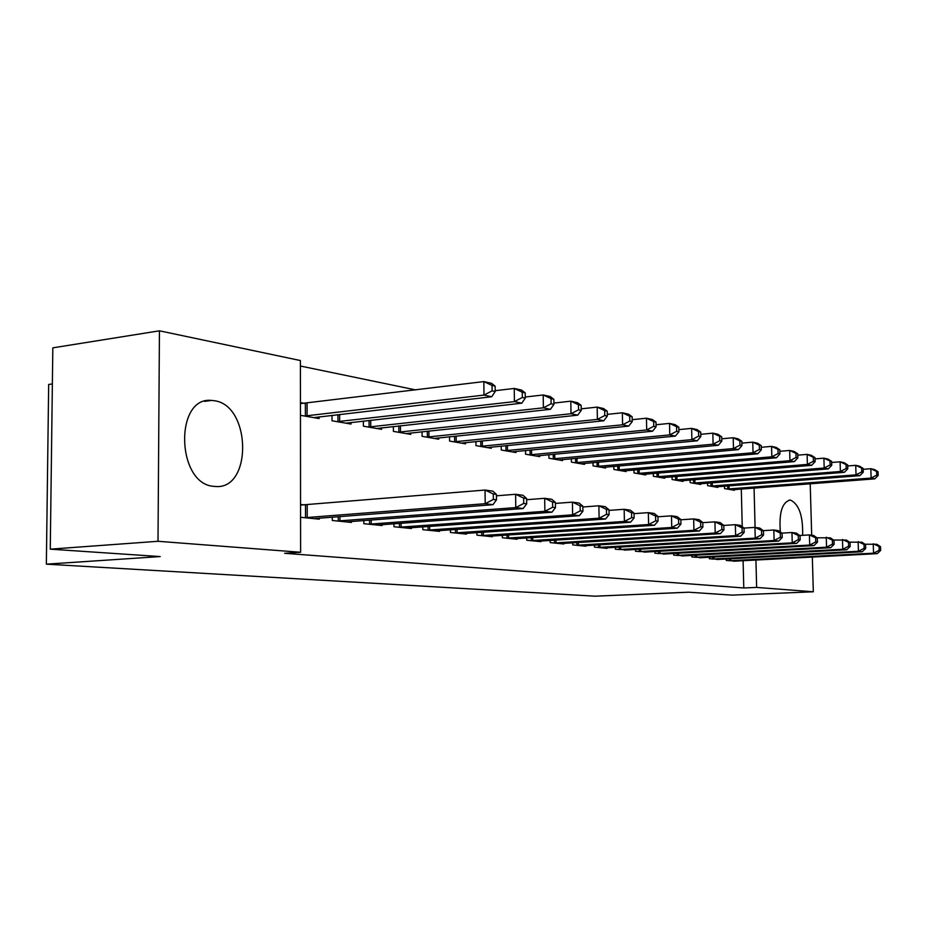 <?xml version="1.0" encoding="UTF-8"?>
<svg xmlns="http://www.w3.org/2000/svg" width="927" height="927" viewBox="0 0 927 927"><rect width="100%" height="100%" fill="white"/><g stroke="black" fill="none" stroke-linecap="round" stroke-linejoin="round"><path stroke-width="1.39" d="M780.36 532.04C778.854 512.863 782.098 502.225 790.094 500.105L790.696 500.174C799.144 504.45 803.118 516.177 802.62 535.331M213.998 486.362C176.35 484.439 174.172 395.991 211.738 400.429L214.311 400.719C251.31 405.203 252.503 490.14 215.342 486.478L213.998 486.362M415.771 389.931L300.418 366.038M52.364 383.94L48.667 384.473L46.35 564.161L595.064 596.188L688.564 592.202L731.948 595.122L813.327 591.785L756.641 587.417L755.922 560.012M46.35 564.161L160.197 556.571L50.267 549.155L52.827 347.845L159.444 330.812L300.406 360.545L300.603 552.272L158.007 541.287L159.444 330.812M707.579 483.152L707.637 485.655L717.834 487.417L717.822 486.675M709.306 557.208L709.34 558.772L719.561 559.352M672.04 476.802L672.098 479.514L683.014 481.403L682.99 480.603M673.674 553.465L673.709 555.146L684.647 555.771M633.941 469.977L633.998 472.932L645.713 474.96L645.69 474.091M635.47 549.433L635.505 551.275L647.243 551.924M593.002 462.631L593.048 465.864L605.655 468.042L605.632 467.092M594.404 545.099L594.439 547.104L607.081 548.39L607.069 547.799M548.888 454.693L548.935 458.239L562.527 460.592L562.515 459.549M550.14 540.406L550.174 542.608L563.813 543.998L563.801 543.349M501.217 446.107L501.264 450.012L515.968 452.55L515.957 451.403M502.295 535.331L502.33 537.753L517.081 539.247L517.069 538.541M449.56 436.756L449.595 441.078L465.551 443.836L465.539 442.573M450.406 529.804L450.441 532.492L466.455 534.114L466.455 533.326M393.361 426.547L393.396 431.379L410.765 434.381L410.754 432.979M393.952 523.755L393.975 526.756L411.426 528.529L411.426 527.66M332.017 415.366L332.028 420.777L351.02 424.056L351.02 422.492M332.295 517.127L332.306 520.499L351.391 522.434L351.391 521.461M300.603 552.272L284.612 553.303L743.79 587.973L743.095 560.684M742.249 526.791L741.299 489.039M300.568 517.278L319.282 519.178L319.282 518.135M300.545 504.462L304.728 504.925M300.452 402.654L304.601 403.407M319.073 416.872L319.085 418.54L300.464 415.319M363.824 520.522L363.836 523.697L382.075 525.551L382.075 524.624M363.372 421.09L363.396 426.188L381.553 429.328L381.542 427.845M422.793 526.849L422.816 529.688L439.525 531.38L439.525 530.557M422.063 431.773L422.098 436.327L438.738 439.201L438.726 437.88M476.895 532.619L476.918 535.169L492.283 536.733L492.283 535.991M475.922 441.53L475.968 445.632L491.275 448.286L491.252 447.081M526.698 537.927L526.721 540.232L540.904 541.669L540.893 540.997M525.528 450.487L525.574 454.207L539.699 456.652L539.688 455.563M572.701 542.805L572.735 544.902L585.852 546.235L585.841 545.621M571.356 458.738L571.414 462.121L584.497 464.381L584.473 463.396M615.319 547.312L615.354 549.224L627.521 549.896M613.836 466.374L613.894 469.468L626.038 471.565L626.026 470.649M654.914 551.484L654.949 553.245L666.27 553.882M653.326 473.454L653.384 476.281L664.682 478.239L664.671 477.405M691.797 555.377L691.832 556.988L702.399 557.59M690.105 480.024L690.163 482.643L700.719 484.462L700.708 483.697M726.235 558.993L726.27 560.487L736.154 561.055M724.474 486.165L724.532 488.575L734.404 490.279L734.381 489.572M755.088 527.417L754.068 488.065M810.198 483.79L811.693 535.25M812.33 557.057L813.327 591.785M50.267 549.155L158.007 541.287M743.79 587.973L756.641 587.417M304.74 517.695L485.203 503.697L492.979 504.682L313.94 518.633M300.557 505.064L485.041 490.047L492.828 491.125L496.408 494.404L493.303 493.975L493.361 499.444L496.466 499.85L496.408 494.404M493.361 499.444L485.203 503.697L485.041 490.047L493.303 493.975M492.979 504.682L496.466 499.85M313.766 417.625L491.739 396.744L483.987 395.076L483.836 381.588L300.452 403.604M492.04 385.447L483.836 381.588L491.588 383.338L495.134 386.142L492.04 385.447L492.11 390.846L495.203 391.518L495.134 386.142M492.11 390.846L483.987 395.076L304.612 416.038M495.203 391.518L491.739 396.744M337.509 521.02L515.771 507.59L523.176 508.541L346.292 521.913M496.42 495.818L515.597 494.276L523.002 495.296L526.617 498.517L523.662 498.112L523.732 503.442L526.687 503.825L526.617 498.517M523.732 503.442L515.771 507.59L515.597 494.276L523.662 498.112M523.176 508.541L526.687 503.825M368.807 524.195L544.879 511.298L551.936 512.202L377.208 525.053M526.64 499.711L544.682 498.297L551.739 499.271L555.389 502.434L552.573 502.052L552.654 507.243L555.47 507.625L555.389 502.434M552.654 507.243L544.879 511.298L544.682 498.297L552.573 502.052M551.936 512.202L555.47 507.625M345.956 423.175L521.785 403.187L514.415 401.6L514.242 388.436L495.192 390.696M522.26 392.202L514.242 388.436L521.611 390.093L525.203 392.863L522.26 392.202L522.33 397.474L525.273 398.112L525.203 392.863M522.33 397.474L514.415 401.6L337.208 421.669M525.273 398.112L521.785 403.187M376.71 428.494L550.418 409.317L543.384 407.81L543.199 394.96L525.261 397.023M551.044 398.633L543.199 394.96L550.221 396.536L553.848 399.27L551.044 398.633L551.113 403.778L553.917 404.392L553.848 399.27M551.113 403.778L543.384 407.81L368.343 427.046M553.917 404.392L550.418 409.317M398.726 527.243L572.619 514.833L579.352 515.69L406.768 528.054M555.4 503.431L572.423 502.133L579.155 503.071L582.816 506.165L580.128 505.794L580.221 510.881L582.898 511.229L582.816 506.165M580.221 510.881L572.619 514.833L572.423 502.133L580.128 505.794M579.352 515.69L582.898 511.229M427.37 530.14L599.097 518.205L605.528 519.027L435.064 530.928M582.828 506.988L598.888 505.794L605.308 506.687L608.993 509.723L606.432 509.375L606.525 514.346L609.085 514.682L608.993 509.723M606.525 514.346L599.097 518.205L598.888 505.794L606.432 509.375M605.528 519.027L609.085 514.682M406.119 433.569L577.718 415.169L571.009 413.732L570.812 401.171L553.906 403.071M578.483 404.775L570.812 401.171L577.521 402.689L581.159 405.366L578.483 404.775L578.564 409.792L581.241 410.383L581.159 405.366M578.564 409.792L571.009 413.732L398.123 432.191M581.241 410.383L577.718 415.169M434.288 438.436L603.79 420.765L597.382 419.386L597.173 407.104L581.217 408.842M604.682 410.626L597.173 407.104L603.57 408.552L607.231 411.194L604.682 410.626L604.763 415.539L607.324 416.096L607.231 411.194M604.763 415.539L597.382 419.386L426.629 437.115M607.324 416.096L603.79 420.765M454.798 532.932L624.392 521.438L630.545 522.214L462.179 533.674M609.004 510.395L624.172 509.294L630.314 510.151L634.01 513.129L631.554 512.793L631.646 517.648L634.103 517.973L634.01 513.129M631.646 517.648L624.392 521.438L624.172 509.294L631.554 512.793M630.545 522.214L634.103 517.973M461.287 443.106L628.715 426.107L622.585 424.786L622.353 412.782L607.289 414.369M629.711 416.223L622.353 412.782L628.483 414.16L632.156 416.768L629.711 416.223L629.804 421.032L632.249 421.565L632.156 416.768M629.804 421.032L622.585 424.786L453.94 441.831M632.249 421.565L628.715 426.107M481.101 535.597L648.587 524.52L654.462 525.261L488.181 536.316M634.022 513.651L648.344 512.643L654.23 513.454L657.927 516.385L655.586 516.072L655.679 520.823L658.031 521.125L657.927 516.385M655.679 520.823L648.587 524.52L648.344 512.643L655.586 516.072M654.462 525.261L658.031 521.125M487.173 447.579L652.55 431.217L646.687 429.954L646.455 418.204L632.202 419.676M653.651 421.576L646.455 418.204L652.318 419.525L655.992 422.098L653.651 421.576L653.755 426.281L656.084 426.791L655.992 422.098M653.755 426.281L646.687 429.954L480.128 446.362M656.084 426.791L652.55 431.217M506.339 538.158L671.739 527.463L677.37 528.181L513.141 538.854M657.938 516.779L671.496 515.841L677.127 516.629L680.835 519.502L678.587 519.201L678.691 523.848L680.939 524.149L680.835 519.502M678.691 523.848L671.739 527.463L671.496 515.841L678.587 519.201M677.37 528.181L680.939 524.149M512.04 451.866L675.389 436.107L669.769 434.902L669.526 423.396L656.049 424.751M676.583 426.698L669.526 423.396L675.134 424.659L678.819 427.196L676.583 426.698L676.675 431.298L678.923 431.797L678.819 427.196M676.675 431.298L669.769 434.902L505.273 450.696M678.923 431.797L675.389 436.107M530.58 540.626L693.929 530.29L699.329 530.986L537.115 541.287M680.835 519.78L693.674 518.911L699.074 519.665L702.782 522.492L700.627 522.202L700.731 526.756L702.886 527.034L702.782 522.492M700.731 526.756L693.929 530.29L693.674 518.911L700.627 522.202M699.329 530.986L702.886 527.034M535.922 455.991L697.266 440.8L691.878 439.641L691.635 428.378L678.865 429.63M698.552 431.611L691.635 428.378L697.011 429.583L700.696 432.086L698.552 431.611L698.657 436.119L700.8 436.594L700.696 432.086M698.657 436.119L691.878 439.641L529.421 454.867M700.8 436.594L697.266 440.8M553.882 542.99L715.204 533.002L720.383 533.662L560.163 543.628M702.782 522.654L714.937 521.855L720.117 522.573L723.825 525.354L721.762 525.076L721.866 529.537L723.929 529.804L723.825 525.354M721.866 529.537L715.204 533.002L714.937 521.855L721.762 525.076M720.383 533.662L723.929 529.804M558.888 459.966L718.263 445.296L713.095 444.195L712.84 433.152L700.742 434.311M719.619 436.316L712.84 433.152L718.008 434.311L721.681 436.779L719.619 436.316L719.734 440.742L721.785 441.194L721.681 436.779M719.734 440.742L713.095 444.195L552.631 458.877M721.785 441.194L718.263 445.296M576.304 545.261L735.621 535.609L740.603 536.246L582.341 545.876M723.825 525.424L735.354 524.682L740.325 525.366L744.033 528.112L742.04 527.834L742.156 532.214L744.138 532.469L744.033 528.112M742.156 532.214L735.621 535.609L735.354 524.682L742.04 527.834M740.603 536.246L744.138 532.469M580.997 463.778L738.425 449.618L733.466 448.552L733.199 437.729L721.727 438.807M739.85 440.846L733.199 437.729L738.159 438.853L741.832 441.287L739.85 440.846L739.966 445.169L741.948 445.609L741.832 441.287M739.966 445.169L733.466 448.552L574.972 462.735M741.948 445.609L738.425 449.618M597.88 547.451L755.238 538.112L760.024 538.714L603.697 548.042M743.999 528.089L754.96 527.393L759.746 528.054L763.442 530.754L761.53 530.487L761.646 534.775L763.547 535.03L763.442 530.754M761.646 534.775L755.238 538.112L754.96 527.393L761.53 530.487M760.024 538.714L763.547 535.03M602.283 467.451L757.811 453.778L753.037 452.747L752.759 442.144L741.878 443.129M759.294 445.192L752.759 442.144L757.533 443.21L761.194 445.609L759.294 445.192L759.41 449.433L761.31 449.85L761.194 445.609M759.41 449.433L753.037 452.747L596.478 466.455M761.31 449.85L757.811 453.778M618.668 549.56L774.103 540.511L778.703 541.101L624.277 550.128M763.315 530.65L773.825 530.001L778.425 530.638L782.098 533.292L780.267 533.037L780.383 537.243L782.214 537.486L782.098 533.292M780.383 537.243L774.103 540.511L773.825 530.001L780.267 533.037M778.703 541.101L782.214 537.486M622.793 470.997L776.444 457.776L771.843 456.791L771.565 446.374L761.241 447.301M777.985 449.363L771.565 446.374L776.154 447.405L779.816 449.769L777.985 449.363L778.101 453.535L779.931 453.929L779.816 449.769M778.101 453.535L771.843 456.791L617.197 470.035M779.931 453.929L776.444 457.776M638.703 551.6L792.249 542.828L796.675 543.384L644.114 552.144M781.878 533.129L791.959 532.515L796.386 533.129L800.059 535.736L798.286 535.493L798.402 539.618L800.175 539.85L800.059 535.736M798.402 539.618L792.249 542.828L791.959 532.515L798.286 535.493M796.675 543.384L800.175 539.85M642.573 474.415L794.369 461.611L789.955 460.673L789.665 450.452L779.862 451.31M795.969 453.384L789.665 450.452L794.091 451.449L797.73 453.778L795.969 453.384L796.084 457.474L797.846 457.857L797.73 453.778M796.084 457.474L789.955 460.673L637.173 473.488M797.846 457.857L794.369 461.611M658.031 553.558L809.711 545.053L813.987 545.597L663.245 554.091M799.734 535.505L809.422 534.925L813.686 535.516L817.347 538.089L815.644 537.857L815.76 541.901L817.463 542.133L817.347 538.089M815.76 541.901L809.711 545.053L809.422 534.925L815.644 537.857M813.987 545.597L817.463 542.133M661.658 477.718L811.646 465.319L807.394 464.404L807.104 454.369L797.776 455.18M813.292 457.254L807.104 454.369L811.357 455.331L814.984 457.637L813.292 457.254L813.408 461.275L815.111 461.646L814.984 457.637M813.408 461.275L807.394 464.404L656.455 476.814M815.111 461.646L811.646 465.319M676.687 555.447L826.548 547.197L830.662 547.718L681.727 555.968M816.942 537.799L830.36 537.834L833.999 540.348L832.365 540.128L832.481 544.103L834.126 544.323L833.999 540.348M832.481 544.103L826.548 547.197L826.258 537.254L832.365 540.128M830.662 547.718L834.126 544.323M680.094 480.893L828.298 468.888L824.196 468.008L823.894 458.158L815.03 458.9M829.978 460.986L823.894 458.158L828.008 459.085L831.623 461.356L829.978 460.986L830.105 464.925L831.739 465.284L831.623 461.356M830.105 464.925L824.196 468.008L675.065 480.024M831.739 465.284L828.298 468.888M694.705 557.278L842.782 549.259L846.745 549.769L699.572 557.776M833.524 540.024L846.444 540.059L850.071 542.538L848.483 542.33L848.611 546.235L850.186 546.443L850.071 542.538M848.611 546.235L842.782 549.259L842.481 539.502L848.483 542.33M846.745 549.769L850.186 546.443M697.892 483.975L844.358 472.33L840.395 471.484L840.094 461.808L831.658 462.503M846.073 464.589L840.094 461.808L844.057 462.689L847.66 464.937L846.073 464.589L846.2 468.459L847.776 468.807L847.66 464.937M846.2 468.459L840.395 471.484L693.037 483.129M847.776 468.807L844.358 472.33M712.121 559.051L858.437 551.264L862.261 551.75L716.826 559.526M849.514 542.156L861.959 542.202L865.563 544.647L864.034 544.439L864.161 548.274L865.691 548.483L865.563 544.647M864.161 548.274L858.437 551.264L858.135 541.669L864.034 544.439M862.261 551.75L865.691 548.483M715.111 486.942L859.85 475.655L856.027 474.833L855.725 465.319L847.684 465.968M861.612 468.054L855.725 465.319L859.549 466.188L863.13 468.402L861.612 468.054L861.728 471.866L863.257 472.191L863.13 468.402M861.728 471.866L856.027 474.833L710.406 486.13M863.257 472.191L859.85 475.655M728.958 560.754L873.547 553.187L877.243 553.651L733.512 561.217M864.937 544.219L876.942 544.276L880.523 546.687L879.051 546.49L879.178 550.256L880.65 550.453L880.523 546.687M879.178 550.256L873.547 553.187L873.246 543.767L879.051 546.49M877.243 553.651L880.65 550.453M731.751 489.815L874.81 478.853L871.125 478.065L870.824 468.714L863.164 469.329M876.606 471.414L870.824 468.714L874.509 469.549L878.078 471.739L876.606 471.414L876.722 475.145L878.193 475.47L878.078 471.739M876.722 475.145L871.125 478.065L727.208 489.039M878.193 475.47L874.81 478.853M305.516 517.672L305.504 504.902M307.231 517.579L307.208 504.809M307.069 403.245L307.092 415.875M305.365 403.372L305.389 416.003M338.274 520.997L338.251 516.675M339.954 520.916L339.942 516.536M369.549 524.172L369.537 520.093M371.217 524.091L371.194 519.966M339.618 414.485L339.641 421.507M337.938 414.682L337.961 421.634M370.707 420.267L370.742 426.895M369.062 420.452L369.085 427.023M399.456 527.22L399.433 523.361M401.101 527.139L401.067 523.234M428.089 530.128L428.054 526.466M429.699 530.047L429.664 526.362M400.441 425.771L400.476 432.04M398.807 425.957L398.853 432.156M428.9 431.043L428.946 436.976M427.301 431.206L427.347 437.08M455.505 532.909L455.47 529.444M457.092 532.828L457.057 529.34M456.165 436.072L456.223 441.692M454.589 436.235L454.636 441.808M481.797 535.574L481.762 532.295M483.361 535.505L483.326 532.191M482.318 440.881L482.376 446.223M480.765 441.043L480.823 446.327M507.023 538.147L506.988 535.018M508.564 538.066L508.529 534.914M507.417 445.493L507.486 450.568M505.887 445.644L505.945 450.673M531.252 540.603L531.217 537.625M532.77 540.534L532.735 537.533M531.53 449.908L531.6 454.751M530.024 450.058L530.082 454.844M554.543 542.967L554.497 540.14M556.038 542.898L556.003 540.035M554.717 454.149L554.786 458.761M553.222 454.288L553.292 458.853M576.942 545.25L576.907 542.538M578.425 545.18L578.378 542.446M577.011 458.228L577.081 462.619M575.551 458.355L575.621 462.712M598.518 547.44L598.471 544.856M599.966 547.37L599.92 544.763M598.483 462.144L598.564 466.339M597.046 462.272L597.115 466.432M619.294 549.549L619.248 547.081M620.719 549.479L620.673 546.988M619.178 465.91L619.248 469.931M617.753 466.026L617.822 470.012M639.317 551.577L639.271 549.213M640.731 551.519L640.684 549.132M639.132 469.537L639.201 473.384M637.718 469.653L637.788 473.465M658.633 553.546L658.587 551.275M660.036 553.489L659.989 551.194M658.367 473.025L658.448 476.71M656.988 473.141L657.058 476.791M677.289 555.435L677.243 553.268M678.657 555.377L678.61 553.187M676.953 476.397L677.023 479.931M675.586 476.501L675.656 480.012M695.296 557.266L695.25 555.18M696.652 557.208L696.606 555.111M694.902 479.641L694.972 483.037M693.547 479.746L693.616 483.118M712.701 559.039L712.654 557.034M714.045 558.981L713.999 556.965M712.249 482.782L712.318 486.038M710.905 482.886L710.986 486.119M729.537 560.742L729.491 558.819M730.858 560.696L730.812 558.749M729.016 485.806L729.097 488.946M727.707 485.91L727.776 489.016M790.094 500.105L788.9 500.186M211.738 400.429L204.519 401.356"/></g></svg>
